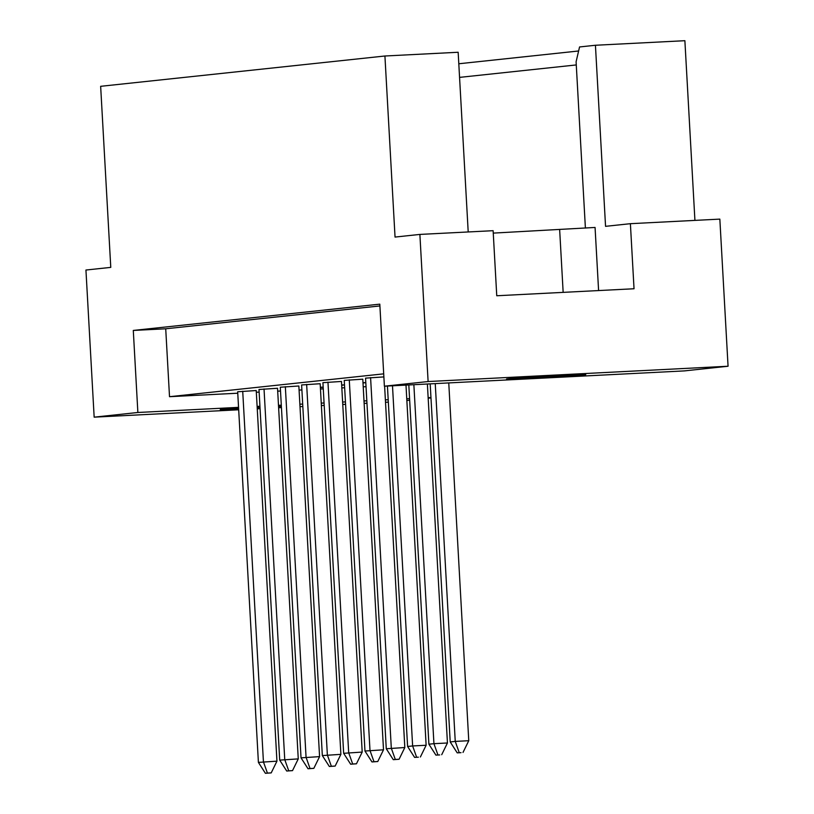 <?xml version="1.0" encoding="UTF-8"?>
<svg xmlns="http://www.w3.org/2000/svg" width="814" height="814" viewBox="0 0 814 814"><rect width="100%" height="100%" fill="white"/><g stroke="black" fill="none" stroke-linecap="round" stroke-linejoin="round"><path stroke-width="1.22" d="M259.961 406.746A39.672 0.621 176.8 0 0 257.143 406.908M238.594 408.038A39.672 0.621 176.8 0 0 220.248 409.584A39.672 0.621 176.8 0 0 238.644 409.086M557.895 375.59A39.672 0.621 176.8 0 0 506.532 379.059A39.672 0.621 176.8 0 0 534.401 378.093A39.672 0.621 176.8 0 0 585.765 374.633A39.672 0.621 176.8 0 0 557.895 375.59M598.595 290.557L595.065 227.452L493.253 233.109M238.685 409.778L94.159 417.155L85.938 270.034L110.775 267.379L100.651 86.315L384.92 56.003L395.044 237.067L419.882 234.422L493.121 230.688L496.754 295.757L634.035 288.756L630.392 223.687L719.841 219.119L728.062 366.239L684.35 370.899L384.391 386.202L428.113 381.542L728.062 366.239M458.801 63.767L578.622 50.987M585.398 228.073L576.098 61.783L579.558 46.958L595.431 45.258L684.879 40.7L694.922 220.391M468.203 231.959L458.16 52.259L384.92 56.003M630.392 223.687L605.555 226.333L595.431 45.258M388.339 402.147L385.521 402.289M366.961 403.235L364.143 403.378M345.584 404.324L342.765 404.477M324.196 405.423L321.388 405.565M302.818 406.512L300.01 406.654M281.441 407.6L278.622 407.743M260.063 408.689L257.244 408.832M419.882 234.422L428.113 381.542M257.214 408.15A39.672 0.621 176.8 0 0 260.022 407.987M278.581 406.878A39.672 0.621 176.8 0 0 281.39 406.695M281.339 405.647A39.672 0.621 176.8 0 0 278.52 405.779M430.982 397.924L428.174 398.219M409.666 400.193L406.858 400.498M384.391 386.202L379.802 304.151L133.293 330.443L137.871 412.484L238.553 407.356M257.112 406.41L259.931 406.267M278.49 405.321L281.308 405.179M299.867 404.222L302.686 404.08M321.245 403.134L324.064 402.991M342.623 402.045L345.441 401.902M364 400.956L366.819 400.814M385.388 399.867L388.197 399.725M406.766 398.779L409.574 398.636M428.144 397.69L430.962 397.537M137.871 412.484L94.159 417.155M133.293 330.443L165.72 328.785L169.516 396.693L237.759 393.213M256.318 392.267L259.137 392.114M277.696 391.168L280.515 391.025M299.074 390.079L301.892 389.937M320.462 388.99L323.27 388.848M341.839 387.902L344.648 387.759M363.217 386.813L366.035 386.67M344.495 384.849L341.677 384.991M341.687 385.246L344.495 384.941M277.533 388.268L258.994 389.489L279.711 760.123L298.26 758.892L277.533 388.268M256.227 390.537L237.678 391.768L258.404 762.392L276.943 761.161L256.227 390.537M323.178 387.128L320.36 387.271M320.37 387.515L323.178 387.22M169.516 396.693L383.699 373.85M298.85 385.999L280.301 387.22L301.027 757.844L319.576 756.623L298.85 385.999M320.167 383.72L301.618 384.951L322.334 755.575L340.883 754.344L320.167 383.72M341.473 381.451L322.924 382.672L343.65 753.306L362.199 752.075L341.473 381.451M362.79 379.171L344.241 380.403L364.967 751.027L383.506 749.806L362.79 379.171M383.872 376.913L365.557 378.134L386.274 748.758L404.823 747.527L384.615 386.192M365.801 382.58L362.983 382.722M363.003 382.977L365.812 382.672M165.72 328.785L379.904 305.942M576.271 64.937L459.564 77.381M563.156 292.368L559.656 229.721M242.714 391.229L263.431 761.853L267.419 773.086L265.405 773.3L271.204 772.893L267.419 773.086M258.404 762.392L265.405 773.3M271.204 772.893L276.943 761.161M264.031 388.96L284.747 759.584L288.736 770.817L286.721 771.031L292.521 770.624L288.736 770.817M279.711 760.123L286.721 771.031M292.521 770.624L298.26 758.892M285.338 386.681L306.064 757.305L310.042 768.538L308.028 768.752L313.828 768.345L310.042 768.538M301.027 757.844L308.028 768.752M313.828 768.345L319.576 756.623M327.961 382.142L348.687 752.767L352.676 763.99L350.661 764.214L356.451 763.797L352.676 763.99M343.65 753.306L350.661 764.214M356.451 763.797L362.199 752.075M370.584 377.594L391.31 748.219L395.299 759.452L393.284 759.666L399.084 759.259L395.299 759.452M386.274 748.758L393.284 759.666M399.084 759.259L404.823 747.527M413.868 384.696L433.933 743.67L447.446 742.989L427.381 384.005M439.692 754.924L435.907 755.117L439.692 754.924M437.922 754.904L433.933 743.67L428.897 744.21L408.811 384.951M428.897 744.21L435.907 755.117M441.707 754.71L447.446 742.989M306.654 384.412L327.37 755.036L331.359 766.269L329.344 766.483L335.144 766.076L331.359 766.269M322.334 755.575L329.344 766.483M335.144 766.076L340.883 754.344M349.277 379.863L369.994 750.488L373.982 761.721L371.967 761.935L377.767 761.528L373.982 761.721M364.967 751.027L371.967 761.935M377.767 761.528L383.506 749.806M392.49 385.785L412.627 745.95L426.129 745.258L405.993 385.103M418.376 757.193L414.591 757.386L418.376 757.193M416.605 757.173L412.627 745.95L407.59 746.479L387.433 386.05M407.59 746.479L414.591 757.386M420.39 756.979L426.129 745.258M435.246 383.608L455.25 741.401L468.762 740.709L448.758 382.916M460.999 752.655L457.224 752.848L460.999 752.655M459.228 752.635L455.25 741.401L450.213 741.941L430.189 383.862M450.213 741.941L457.224 752.848M463.013 752.441L468.762 740.709"/></g></svg>
